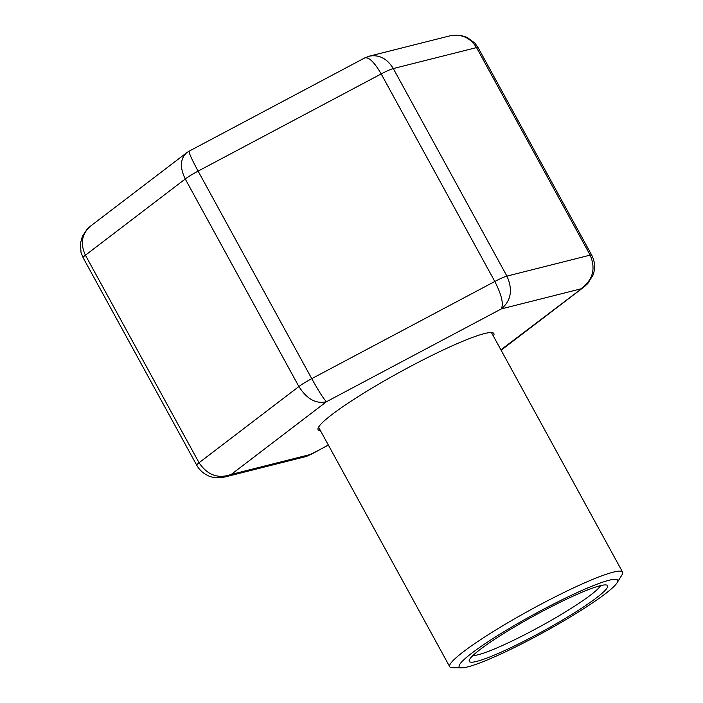 <?xml version="1.0" encoding="UTF-8"?>
<svg xmlns="http://www.w3.org/2000/svg" width="703" height="703" viewBox="0 0 703 703"><rect width="100%" height="100%" fill="white"/><g stroke="black" fill="none" stroke-linecap="round" stroke-linejoin="round"><path stroke-width="1.05" d="M574.465 614.475A90.327 10.185 -28.7 0 1 461.695 667.85A90.327 10.185 -28.7 0 1 533.533 614.633A90.327 10.185 -28.7 0 1 617.067 582.787A90.327 10.185 -28.7 0 1 574.465 614.475M461.695 667.85L452.46 667.745A98.543 11.107 -28.7 0 1 449.727 666.752A98.543 11.107 -28.7 0 1 530.827 609.686A98.543 11.107 -28.7 0 1 622.594 572.11A98.543 11.107 -28.7 0 1 621.953 574.949L617.067 582.787M569.878 615.635A78.833 8.884 -28.7 0 1 469.235 660.293A78.833 8.884 -28.7 0 1 534.157 615.766A78.833 8.884 -28.7 0 1 606.636 585.063A78.833 8.884 -28.7 0 1 569.878 615.635M600.582 585.625A73.903 8.331 -28.7 0 1 565.564 611.838A73.903 8.331 -28.7 0 1 472.97 655.495M320.533 430.772A100.178 11.292 -28.7 0 1 318.108 429.77A100.178 11.292 -28.7 0 1 400.561 371.755A100.178 11.292 -28.7 0 1 493.858 333.556A100.178 11.292 -28.7 0 1 493.392 336.131M369.356 56.143L449.85 35.862C461.361 33.7 470.254 37.611 476.529 47.584L393.293 68.56C387.186 58.63 379.269 54.483 369.532 56.108L367.854 56.6M90.661 226.006L90.476 226.146C81.759 233.967 80.072 243.651 85.423 255.198A16.424 1.854 151.3 0 0 83.121 257.711L196.752 465.263A16.424 1.854 151.3 0 1 199.054 462.741L298.889 386.545L185.258 178.993L85.423 255.198L199.054 462.741C207.411 475.166 218.141 479.059 231.234 474.428L326.526 401.685C316.183 404.225 306.974 399.172 298.889 386.545A16.424 1.854 151.3 0 1 311.745 378.662L494.815 281.481A16.424 1.854 151.3 0 1 506.925 276.112L393.293 68.56A16.424 1.854 151.3 0 0 381.184 73.929L198.114 171.11L311.745 378.662C319.057 391.773 323.978 399.445 326.526 401.685L501.283 308.925C511.116 300.752 512.997 289.812 506.925 276.112L590.16 255.127C596.003 268.889 592.866 280.146 580.74 288.898L501.283 308.925C503.779 304.004 501.626 294.856 494.815 281.481L381.184 73.929C374.435 62.303 368.978 56.961 364.813 57.892L364.787 57.91M189.133 151.163L186.62 152.762C180.188 158.86 179.74 167.595 185.258 178.993A16.424 1.854 151.3 0 1 198.114 171.11C191.743 159.291 188.738 152.639 189.125 151.163L364.813 57.892L369.541 56.126M585.476 285.761L500.896 349.839M90.476 226.146L187.191 152.358M309.874 455.008L328.336 445.034M305.295 456.73L310.691 454.402L231.234 474.428L222.297 477.486M478.075 47.576L591.706 255.119A16.424 1.854 151.3 0 0 590.16 255.127L476.529 47.584A16.424 1.854 151.3 0 1 478.075 47.576L474.859 43.076L467.108 37.391L460.904 35.44L452.539 35.343M622.594 572.11L491.441 332.554M449.727 666.752L318.573 427.196M591.706 255.119C595.019 261.621 595.467 268.247 593.06 275.014L587.761 283.573L584.167 286.815M501.116 350.226L584.351 286.683M89.36 227.069L87.058 229.275L82.348 236.41L80.406 243.537L81.021 252.412L83.121 257.711M306.983 456.229L328.415 445.175M196.752 465.263C199.344 469.832 203.009 473.233 207.728 475.439C210.285 477.205 215.188 477.882 222.42 477.469L225.338 476.862M224.978 476.977L305.471 456.686"/></g></svg>

